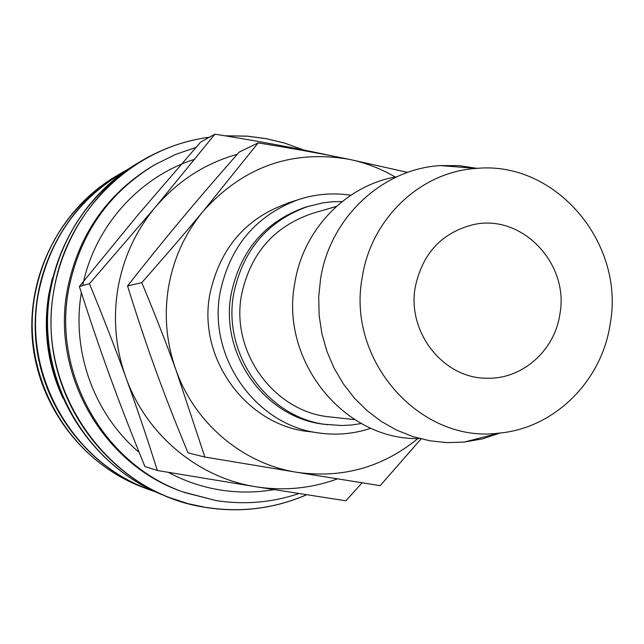 <?xml version="1.0" encoding="UTF-8"?>
<svg xmlns="http://www.w3.org/2000/svg" width="644" height="644" viewBox="0 0 644 644"><rect width="100%" height="100%" fill="white"/><g stroke="black" fill="none" stroke-linecap="round" stroke-linejoin="round"><path stroke-width="0.97" d="M195.953 147.42L175.74 154.359L154.745 164.743C107.548 192.749 78.407 234.416 67.33 289.752C51.037 374.607 103.789 465.33 183.049 491.952L216.175 500.597M303.896 150.036L284.503 143.065L266.375 138.693L247.489 136.198L225.223 135.844M209.3 137.301C133.622 146.599 67.121 210.177 54.177 288.955C34.196 389.596 109.448 494.858 207.135 507.569C241.693 512.696 274.827 508.43 306.56 494.769M52.438 278.007L48.88 293.857C42.858 330.01 47.503 364.705 62.814 397.936M477.156 168.366L458.882 165.621L440.399 165.589C382.439 168.841 330.042 217.463 320.567 278.852L318.7 297.134L319.15 315.536L321.911 333.737L326.935 351.407L334.131 368.231L343.365 383.921L354.466 398.185L367.225 410.783L381.417 421.506L396.776 430.168L413.046 436.632L429.918 440.802L447.105 442.621L464.316 442.066L482.517 438.854L500.05 433.01M610.19 323.852C625.211 243.118 555.587 160.549 476.367 168.422C421.144 171.57 371.314 218.107 362.331 276.823C345.965 360.519 420.629 443.958 499.269 433.09C554.742 428.155 601.931 380.87 610.19 323.852M396.946 176.73C346.375 185.021 303.292 229.159 294.815 282.917C279.593 361.075 344.717 440.818 419.59 438.548M336.361 206.434L312.726 213.309C274.103 226.269 250.371 253.462 241.532 294.896C230.431 352.397 274.553 412.273 330.34 416.966L354.804 419.687M342.141 201.54L332.521 201.749L322.95 202.836L305.852 207.054C265.344 221.262 240.454 250.202 231.188 293.865C219.427 354.804 265.61 418.407 324.648 424.316L342.214 425.531L351.833 424.968L361.34 423.519M308.862 206.128C268.121 220.417 243.094 249.534 233.764 293.463C221.939 354.78 268.395 418.769 327.772 424.71M350.803 195.237C333.173 192.572 315.818 193.989 298.744 199.495C256.095 215.241 229.884 246.241 220.127 292.497C207.585 357.492 256.103 425.507 318.941 432.977C336.707 435.473 354.047 433.895 370.952 428.236M237.298 154.262C204.993 163.391 177.688 181.02 155.365 207.135C135.932 230.544 123.479 257.487 117.989 287.965C112.869 318.522 115.518 348.388 125.934 377.569C146.365 434.95 198.416 477.993 256.127 486.8C284.044 491.106 311.149 488.458 337.424 478.87M321.437 153.876L312.356 151.751C283.473 145.826 250.991 139.965 214.911 134.169L155.365 207.135L89.452 283.738C103.169 317.089 115.324 348.372 125.934 377.569C136.552 406.783 147.033 437.759 157.353 470.506L256.127 486.8L345.917 500.807L362.097 482.815M157.353 470.506L144.9 466.506C131.65 434.096 120.026 404.142 110.027 376.643C100.005 349.161 89.79 319.102 79.381 286.475L138.066 214.782L200.55 142.179L214.911 134.169M415.3 286.87C422.48 253.47 441.728 232.75 473.026 224.716C521.568 213.196 569.634 263.485 559.861 314.304C554.637 350.867 521.785 379.759 486.309 378.205C443.177 378.286 406.75 331.934 415.3 286.87M332.9 156.073L312.356 151.751L296.143 149.279M79.381 286.475L89.452 283.738M292.722 201.661C247.851 215.611 220.232 246.451 209.872 294.171C197.04 359.94 248.681 428.131 312.638 431.883M407.668 172.399L349.064 159.301C322.201 153.787 291.901 148.329 258.163 142.904L203.246 211.143C185.239 233.007 173.695 258.155 168.623 286.588C163.898 315.093 166.369 342.962 176.037 370.187C195.011 423.736 243.295 463.986 296.924 472.318L380.161 485.673L421.071 438.926M395.287 177.036C380.829 168.591 365.422 162.682 349.064 159.301C291.869 149.497 243.263 166.78 203.246 211.143C185.102 232.951 164.606 256.787 141.785 282.644C154.777 313.765 166.192 342.938 176.037 370.187L204.864 457.039L296.924 472.318C342.302 478.653 382.633 467.391 417.908 438.532M204.864 457.039L188.016 452.861C175.579 422.85 164.743 395.094 155.51 369.576C146.252 344.065 136.93 316.188 127.552 285.944C146.301 262.06 164.22 239.89 181.302 219.435C198.368 198.964 217.68 176.512 239.222 152.073L258.163 142.904M127.552 285.944L141.785 282.644M168.366 472.358C184.836 481.189 202.192 487.073 220.425 490.004C238.336 492.821 256.151 492.692 273.869 489.633M156.468 163.761C109.045 191.904 79.767 233.788 68.634 289.398C52.261 374.679 105.27 465.87 184.917 492.612L216.295 500.621C244.527 504.912 272.05 502.561 298.864 493.57M128.019 169.726C86.344 198.851 60.512 238.972 50.522 290.106C34.977 371.838 81.571 459.703 155.864 491.622M124.703 171.513C78.101 198.706 49.338 239.399 38.407 293.608C22.395 376.458 74.414 464.968 152.298 490.438M106.783 182.51C68.175 209.815 44.235 247.183 34.977 294.606C20.487 370.654 63.563 452.426 132.753 482.686M194.77 159.277C139.37 176.698 94.612 226.414 82.69 285.574M81.369 292.674C71.259 351.439 94.282 414.575 139.152 452.338M209.525 137.172C185.126 140.497 162.216 148.539 140.794 161.298C81.764 196.71 45.547 267.703 51.649 338.478C57.791 409.254 105.656 472.986 169.903 497.731L188.177 503.697L206.917 507.665C241.564 512.809 274.803 508.51 306.616 494.777M138.178 162.908L135.546 164.453C77.409 199.326 41.763 269.184 47.769 338.816C53.806 408.449 100.915 471.158 164.188 495.526L167.038 496.605M127.464 169.605L119.317 174.202C63.981 207.4 30.091 273.748 35.79 339.855C41.522 405.953 86.304 465.507 146.526 488.707L155.341 491.839M117.023 175.603L114.721 176.963C60.182 209.686 26.79 275.036 32.401 340.145C38.044 405.253 82.166 463.905 141.527 486.784L144.023 487.725M279.818 145.383L266.624 142.96M224.861 135.787L247.272 136.126L266.286 138.637L284.495 143.032L303.96 150.052M476.367 168.422L440.399 165.589M286.652 203.456L298.744 199.495M306.351 431.15L318.941 432.977M499.269 433.09L464.316 442.066"/></g></svg>
